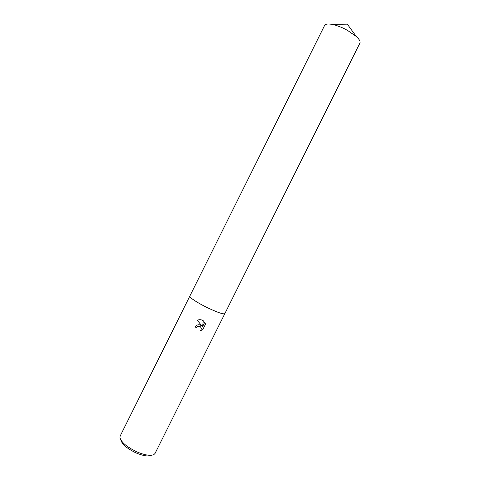 <?xml version="1.0" encoding="UTF-8"?>
<svg xmlns="http://www.w3.org/2000/svg" width="480" height="480" viewBox="0 0 480 480"><rect width="100%" height="100%" fill="white"/><g stroke="black" fill="none" stroke-linecap="round" stroke-linejoin="round"><path stroke-width="0.72" d="M200.178 324.954L201.816 325.974L197.388 320.262C199.08 319.494 200.784 319.506 202.5 320.298L203.334 320.808L202.56 326.718L204.738 322.344L205.422 324.384L202.734 329.772L200.334 330.624C201.546 329.418 201.612 328.188 200.532 326.946L199.452 326.4L197.388 326.838L196.662 327.714L195.21 326.988C196.344 325.092 198 324.414 200.178 324.954M136.896 451.854C144.804 455.178 150.462 456.096 153.858 454.608L155.034 453.444L359.916 43.062C360.588 41.532 359.37 39.324 356.25 36.438L347.166 30.192C341.754 27.27 336.726 25.338 332.094 24.396C327.912 23.64 325.416 23.994 324.6 25.452L189.81 296.154C188.868 297.264 198.186 303.324 208.518 308.22C218.112 312.672 223.548 314.472 224.838 313.62C223.548 314.472 218.112 312.672 208.518 308.22C198.186 303.324 188.868 297.264 189.81 296.154L120.15 436.05L119.934 437.694C121.338 442.374 126.99 447.096 136.896 451.854M120.864 440.172C122.136 444.402 127.206 448.644 136.074 452.904C143.16 455.88 148.242 456.696 151.314 455.352M195.246 326.916L196.638 327.618L197.364 326.736C198.456 326.046 199.5 326.082 200.508 326.85L201.228 328.068M200.484 330.498L202.71 329.664L205.422 324.384M197.43 320.244L201.816 325.974M205.398 324.282L205.248 323.52M202.56 326.718L203.298 320.778M332.094 24.396L347.298 24.144L356.25 36.438"/></g></svg>
